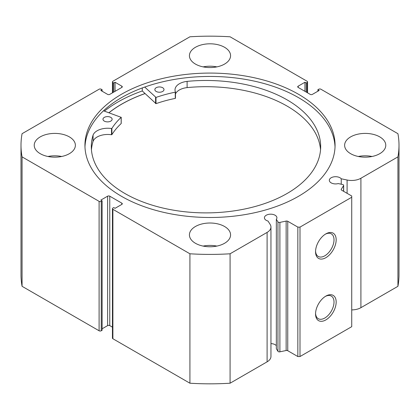 <?xml version="1.0" encoding="UTF-8"?>
<svg xmlns="http://www.w3.org/2000/svg" width="420" height="420" viewBox="0 0 420 420"><rect width="100%" height="100%" fill="white"/><g stroke="black" fill="none" stroke-linecap="round" stroke-linejoin="round"><path stroke-width="0.63" d="M108.974 112.76A124.982 72.161 180 0 1 145.047 93.592M103.504 110.796L121.17 117.343A104.407 60.28 0 0 0 111.883 128.415L111.52 128.52A14.973 8.642 0 0 0 93.067 135.146L93.061 141.367A114.681 66.213 0 0 0 91.434 149.793M104.307 121.102A4.573 2.641 180 0 1 102.984 119.243A4.573 2.641 180 0 1 105.814 116.802A4.573 2.641 180 0 1 110.801 117.385A4.573 2.641 180 0 1 112.124 119.243A4.573 2.641 180 0 1 109.295 121.684A4.573 2.641 180 0 1 104.307 121.102M156.177 91.445A4.573 2.641 180 0 1 154.854 89.586A4.573 2.641 180 0 1 157.684 87.145A4.573 2.641 180 0 1 162.677 87.728A4.573 2.641 180 0 1 164 89.586A4.573 2.641 180 0 1 161.165 92.027A4.573 2.641 180 0 1 156.177 91.445M121.17 123.38L121.17 123.564A104.407 60.28 0 0 0 111.883 134.636L111.52 134.747A14.973 8.642 0 0 0 93.067 141.367L93.061 135.146A114.681 66.213 0 0 0 91.308 146.68A114.681 66.213 0 0 0 124.504 193.268A114.681 66.213 0 0 0 249.617 207.911A114.681 66.213 0 0 0 320.67 146.68A114.681 66.213 0 0 0 287.474 100.091A114.681 66.213 0 0 0 187.105 81.375A14.973 8.642 0 0 0 175.009 89.859A14.973 8.642 0 0 0 175.46 91.964L175.266 92.174A104.407 60.28 0 0 0 156.004 97.43L144.722 87.061M320.544 149.793A114.681 66.213 0 0 0 287.474 106.312A114.681 66.213 0 0 0 187.11 87.596A14.973 8.642 0 0 0 175.471 93.954M142.275 87.948L142.275 90.962A130.321 75.238 0 0 0 104.433 111.127M175.46 92.053L175.266 98.395A104.407 60.28 0 0 0 156.004 103.651L142.275 90.962M187.105 81.375L187.11 87.596M287.747 221.282L287.747 350.716A1.522 0.882 0 0 0 286.146 350.511L279.899 351.824A1.522 0.882 180 0 1 278.303 351.619A1.522 0.882 180 0 1 277.945 351.293L276.334 348.737L276.334 219.308L277.945 221.865A1.522 0.882 0 0 0 278.303 222.191A1.522 0.882 0 0 0 279.899 222.395L286.146 221.078A1.522 0.882 180 0 1 287.747 221.282L297.838 227.11L299.995 227.11L351.729 197.243L351.729 195.998L341.633 190.171A1.522 0.882 180 0 1 341.187 189.551A1.522 0.882 180 0 1 341.281 189.247L341.281 189.851M121.837 204.398L121.837 203.154A1.522 0.882 180 0 1 122.283 203.779A1.522 0.882 180 0 1 121.837 204.398L115.049 208.32L113.757 207.575L112.891 208.068A1.522 0.882 0 0 0 112.445 208.693A1.522 0.882 0 0 0 112.891 209.312L189.919 253.785A189 109.116 0 0 0 230.081 253.785L267.099 232.412A13.167 7.602 0 0 0 270.953 227.041A13.167 7.602 0 0 0 270.16 224.438L268.028 221.056A6.248 3.607 180 0 1 266.248 220.337A6.248 3.607 180 0 1 264.422 217.786A6.248 3.607 180 0 1 268.275 214.452A6.248 3.607 180 0 1 275.09 215.234A6.248 3.607 180 0 1 276.917 217.786A6.248 3.607 180 0 1 276.334 219.308M276.334 345.692A6.248 3.607 0 0 0 275.09 344.663A6.248 3.607 0 0 0 270.953 343.613M351.729 309.907A13.167 7.602 0 0 0 360.911 307.681L360.911 178.253A13.167 7.602 180 0 1 347.099 180.017L341.24 178.789A6.248 3.607 0 0 0 339.995 177.76A6.248 3.607 0 0 0 333.186 176.978A6.248 3.607 0 0 0 329.327 180.311A6.248 3.607 0 0 0 331.159 182.863A6.248 3.607 0 0 0 338.216 183.582L342.647 184.511A1.522 0.882 0 0 1 343.649 185.341A1.522 0.882 0 0 1 343.555 185.64L341.281 189.247M325.862 296.1L325.862 296.1A14.579 8.416 -60 0 1 336.168 302.054A14.579 8.416 -60 0 1 325.862 319.909A14.579 8.416 -60 0 1 315.551 313.955A14.579 8.416 -60 0 1 325.862 296.1L325.862 296.1M315.567 313.31A13.057 7.539 120 0 0 318.255 318.691A13.057 7.539 120 0 0 324.781 318.04A13.057 7.539 120 0 0 333.312 306.537A13.057 7.539 120 0 0 331.312 296.074A13.057 7.539 120 0 0 325.306 296.436M325.862 233.872L325.862 233.872A14.579 8.416 -60 0 1 336.168 239.825A14.579 8.416 -60 0 1 325.862 257.686A14.579 8.416 -60 0 1 315.551 251.732A14.579 8.416 -60 0 1 325.862 233.872L325.862 233.872M315.567 251.081A13.057 7.539 120 0 0 318.255 256.463A13.057 7.539 120 0 0 324.781 255.817A13.057 7.539 120 0 0 333.312 244.314A13.057 7.539 120 0 0 331.312 233.851A13.057 7.539 120 0 0 325.306 234.213M335.029 146.963A125.06 72.203 0 0 0 298.431 97.592A125.06 72.203 0 0 0 163.49 81.622A125.06 72.203 0 0 0 84.971 146.963M121.569 196.34A125.06 72.203 0 0 0 257.859 211.995A125.06 72.203 0 0 0 335.06 145.283A125.06 72.203 0 0 0 298.431 94.232A125.06 72.203 0 0 0 162.141 78.577A125.06 72.203 0 0 0 84.94 145.283A125.06 72.203 0 0 0 121.569 196.34M69.353 136.883A20.575 11.881 0 0 0 46.93 134.311A20.575 11.881 0 0 0 34.225 145.283A20.575 11.881 0 0 0 40.252 153.689A20.575 11.881 0 0 0 62.675 156.261A20.575 11.881 0 0 0 75.38 145.283A20.575 11.881 0 0 0 69.353 136.883M61.661 156.487A20.575 11.881 0 0 0 47.943 156.487M224.548 47.282A20.575 11.881 0 0 0 202.125 44.709A20.575 11.881 0 0 0 189.425 55.682A20.575 11.881 0 0 0 195.452 64.082A20.575 11.881 0 0 0 217.875 66.659A20.575 11.881 0 0 0 230.575 55.682A20.575 11.881 0 0 0 224.548 47.282M216.857 66.885A20.575 11.881 0 0 0 203.144 66.885M224.548 226.49A20.575 11.881 0 0 0 202.125 223.913A20.575 11.881 0 0 0 189.425 234.89A20.575 11.881 0 0 0 195.452 243.29A20.575 11.881 0 0 0 217.875 245.863A20.575 11.881 0 0 0 230.575 234.89A20.575 11.881 0 0 0 224.548 226.49M216.857 246.089A20.575 11.881 0 0 0 203.144 246.089M379.748 136.883A20.575 11.881 0 0 0 357.326 134.311A20.575 11.881 0 0 0 344.62 145.283A20.575 11.881 0 0 0 350.647 153.689A20.575 11.881 0 0 0 373.07 156.261A20.575 11.881 0 0 0 385.775 145.283A20.575 11.881 0 0 0 379.748 136.883M372.057 156.487A20.575 11.881 0 0 0 358.339 156.487M360.911 178.253L397.929 156.881A189 109.116 0 0 0 399 145.283A189 109.116 0 0 0 397.929 133.691L320.901 89.224A1.522 0.882 0 0 0 318.748 89.224L317.882 89.717L319.179 90.468L312.385 94.385A1.522 0.882 180 0 1 310.233 94.385L298.163 87.418A1.522 0.882 180 0 1 297.717 86.793A1.522 0.882 180 0 1 298.163 86.173L298.163 87.418M307.109 92.584L307.109 82.504L306.243 82.997L304.952 82.252L298.163 86.173M307.109 82.504A1.522 0.882 0 0 0 307.556 81.879A1.522 0.882 0 0 0 307.109 81.26L230.081 36.787A189 109.116 0 0 0 189.919 36.787L112.891 81.26A1.522 0.882 0 0 0 112.445 81.879A1.522 0.882 0 0 0 112.891 82.504L112.891 92.584M121.837 86.173A1.522 0.882 180 0 1 122.283 86.793A1.522 0.882 180 0 1 121.837 87.418L121.837 86.173L115.049 82.252L113.757 82.997L112.891 82.504M21 145.283A189 109.116 0 0 0 22.071 156.881L99.099 201.348A1.522 0.882 0 0 0 101.252 201.348L101.252 330.776A1.522 0.882 180 0 1 99.099 330.776L22.071 286.309A189 109.116 180 0 1 21 274.717L21 145.283A189 109.116 0 0 1 22.071 133.691L99.099 89.224A1.522 0.882 0 0 1 101.252 89.224L102.118 89.717L100.821 90.468L107.614 94.385A1.522 0.882 180 0 0 109.767 94.385L121.837 87.418M107.614 196.187A1.522 0.882 180 0 1 109.767 196.187L109.767 325.616A1.522 0.882 0 0 0 107.614 325.616L107.614 196.187L100.821 200.104L102.118 200.855L101.252 201.348M121.837 203.154L109.767 196.187M270.953 227.041L270.953 356.47A13.167 7.602 180 0 1 267.099 361.841L267.099 232.412M112.891 209.312L112.891 338.741L189.919 383.213A189 109.116 180 0 0 230.081 383.213L267.099 361.841M112.891 338.741A1.522 0.882 180 0 1 112.445 338.121L112.445 208.693M109.767 325.616L112.445 327.159M102.118 328.786L107.614 325.616M101.252 330.776L102.118 330.283L102.118 200.855M399 145.283L399 274.717A189 109.116 180 0 1 397.929 286.309L360.911 307.681M299.995 227.11L299.995 356.538L351.729 326.671L351.729 197.243M299.995 356.538L297.838 356.538L297.838 227.11M287.747 350.716L297.838 356.538M22.071 286.309L22.071 156.881M397.929 156.881L397.929 286.309M189.919 253.785L189.919 383.213M230.081 383.213L230.081 253.785M317.882 91.214L317.882 89.717M304.952 91.34L304.952 82.252M306.243 92.085L306.243 82.997M113.757 92.085L113.757 82.997M115.049 91.34L115.049 82.252M102.118 91.214L102.118 89.717M145.01 93.555A125.06 72.203 0 0 0 108.911 112.733M341.24 184.217L341.24 178.789M155.584 97.367L155.584 103.593M156.004 97.43L156.004 103.651M175.266 92.174L175.266 98.395M111.883 128.415L111.883 134.636M121.17 117.343L121.17 123.564M111.52 128.52L111.52 134.747M277.945 351.293L277.945 221.865M99.099 330.776L99.099 201.348M347.099 193.326L347.099 180.017M343.555 191.279L343.555 185.64M279.899 222.395L279.899 351.824M286.146 350.511L286.146 221.078M175.471 92.006L175.471 98.233M121.217 117.248L121.217 123.475M307.556 81.879L307.556 92.841M112.445 92.841L112.445 81.879M343.649 191.336L343.649 185.341"/></g></svg>
